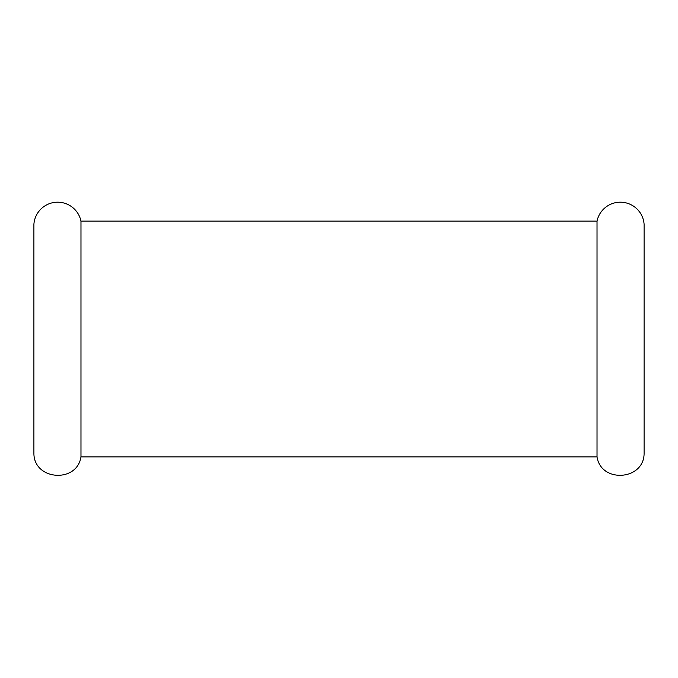 <?xml version="1.0" encoding="UTF-8"?>
<svg xmlns="http://www.w3.org/2000/svg" width="678" height="678" viewBox="0 0 678 678"><rect width="100%" height="100%" fill="white"/><g stroke="black" fill="none" stroke-linecap="round" stroke-linejoin="round"><path stroke-width="1.02" d="M644.1 339L644.1 453.768C643.651 480.473 601.005 483.304 597.03 456.887L597.03 221.113A23.823 23.823 0 0 1 644.1 224.232L644.1 339M80.97 456.887L80.97 221.113A23.823 23.823 0 0 0 33.9 224.232L33.9 453.768C34.349 480.473 77.004 483.304 80.97 456.887L597.03 456.887M80.97 221.113L597.03 221.113"/></g></svg>
